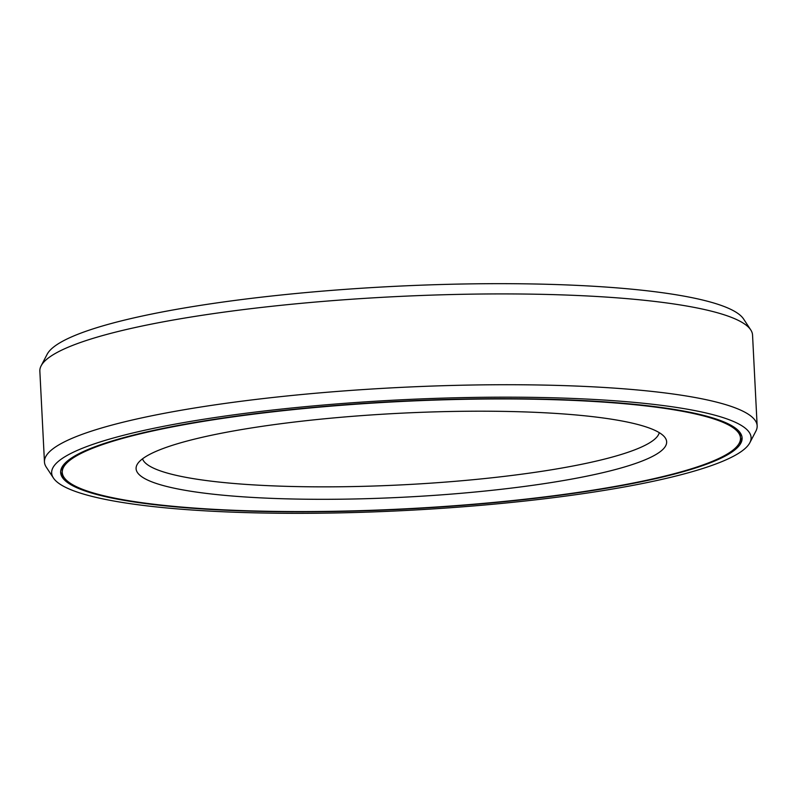 <?xml version="1.0" encoding="UTF-8"?>
<svg xmlns="http://www.w3.org/2000/svg" width="797" height="797" viewBox="0 0 797 797"><rect width="100%" height="100%" fill="white"/><g stroke="black" fill="none" stroke-linecap="round" stroke-linejoin="round"><path stroke-width="1.2" d="M740.483 438.071A339.542 53.708 177.1 0 1 726.764 454.33A339.542 53.708 -2.9 0 1 354.476 510.827A339.542 53.708 -2.9 0 1 62.266 472.432A339.542 53.708 -2.9 0 1 75.984 456.173A339.542 53.708 177.1 0 1 448.273 399.686A339.542 53.708 177.1 0 1 740.483 438.071L740.383 436.079A339.542 53.708 177.1 0 0 738.002 430.25M655.921 454.529A265.62 42.012 -2.9 0 1 352.563 499.012A265.62 42.012 -2.9 0 1 137.034 464.751A265.62 42.012 -2.9 0 1 146.827 455.974A265.62 42.012 177.1 0 1 425.867 412.159A265.62 42.012 177.1 0 1 665.316 437.991A265.62 42.012 177.1 0 1 655.921 454.529M659.268 432.651A258.975 40.966 177.1 0 1 648.977 443.192A258.975 40.966 -2.9 0 1 370.804 486.12A258.975 40.966 -2.9 0 1 142.514 458.833M53.419 478.011A350.162 55.382 -2.9 0 0 369.091 512.063A350.162 55.382 -2.9 0 0 736.946 454.3A350.162 55.382 177.1 0 0 749.847 442.724A350.162 55.382 177.1 0 0 465.727 397.564A350.162 55.382 177.1 0 0 65.812 456.203A350.162 55.382 -2.9 0 0 53.419 478.011L46.246 467.092A356.807 56.438 -2.9 0 1 44.453 461.951A356.807 56.438 -2.9 0 1 58.868 444.875A356.807 56.438 177.1 0 1 450.086 385.509A356.807 56.438 177.1 0 1 757.15 425.847L752.547 335.049A356.807 56.438 177.1 0 0 750.754 329.908A356.807 56.438 177.1 0 0 429.095 295.209A356.807 56.438 177.1 0 0 54.266 354.067A356.807 56.438 -2.9 0 0 41.115 365.863A356.807 56.438 -2.9 0 0 39.85 371.153L44.453 461.951M728.328 454.32A341.166 53.967 -2.9 0 1 354.247 511.086A341.166 53.967 -2.9 0 1 60.642 472.511A341.166 53.967 -2.9 0 1 74.43 456.183A341.166 53.967 177.1 0 1 448.502 399.417A341.166 53.967 177.1 0 1 742.107 437.991A341.166 53.967 177.1 0 1 728.328 454.32M41.115 365.863L47.153 354.276A350.162 55.382 -2.9 0 1 60.054 342.7A350.162 55.382 177.1 0 1 427.909 284.937A350.162 55.382 177.1 0 1 743.581 318.989L750.754 329.908M749.847 442.724L755.885 431.137A356.807 56.438 177.1 0 0 757.15 425.847M62.266 472.432L62.166 470.439A339.542 53.708 -2.9 0 1 63.949 464.402M64.647 478.26A341.166 53.967 -2.9 0 1 60.652 471.515M738.699 444.108A341.166 53.967 177.1 0 0 741.997 436.995M740.204 434.554A339.681 53.728 177.1 0 0 740.353 433.02M62.186 468.905A339.681 53.728 -2.9 0 1 61.887 467.381M739.277 431.605L740.383 436.079M62.166 470.439L62.804 465.876"/></g></svg>
